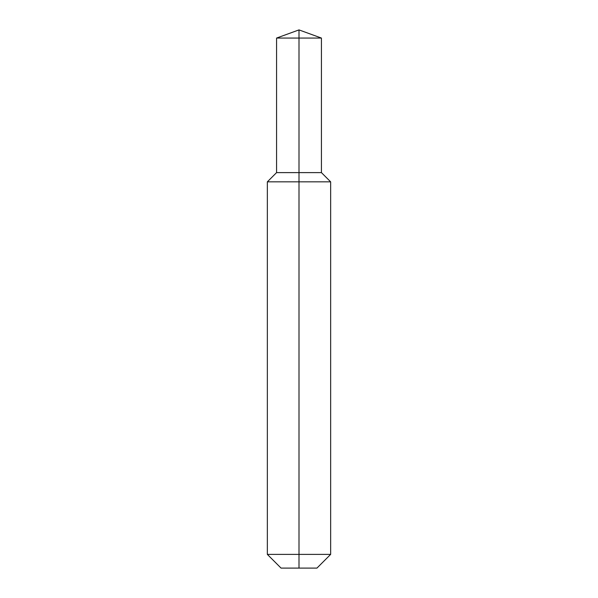 <?xml version="1.0" encoding="UTF-8"?>
<svg xmlns="http://www.w3.org/2000/svg" width="598" height="598" viewBox="0 0 598 598"><rect width="100%" height="100%" fill="white"/><g stroke="black" fill="none" stroke-linecap="round" stroke-linejoin="round"><path stroke-width="0.9" d="M276.575 172.613L267.343 181.844L299 181.844L299 172.613L276.575 172.613L276.575 38.063L321.425 38.063L299 29.9L299 172.613L321.425 172.613L321.425 38.063M267.343 554.383L281.06 568.1L299 568.1L299 181.844L330.657 181.844L267.343 181.844L267.343 554.383L330.657 554.383L330.657 181.844L321.425 172.613M299 568.1L316.94 568.1L330.657 554.383M299 29.9L276.575 38.063"/></g></svg>
